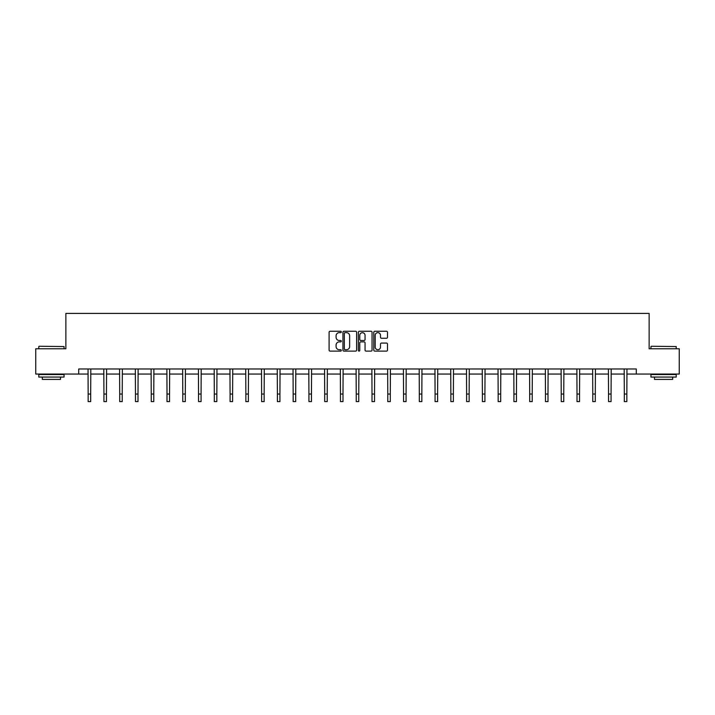 <?xml version="1.0" encoding="UTF-8"?>
<svg xmlns="http://www.w3.org/2000/svg" width="715" height="715" viewBox="0 0 715 715"><rect width="100%" height="100%" fill="white"/><g stroke="black" fill="none" stroke-linecap="round" stroke-linejoin="round"><path stroke-width="1.07" d="M341.323 331.966A0.697 0.697 0 0 0 340.635 331.268L330.089 331.268A0.992 0.992 0 0 0 329.097 332.261L329.097 350.118A0.992 0.992 0 0 0 330.089 351.11L340.635 351.11A0.697 0.697 0 0 0 341.323 350.421A0.697 0.697 0 0 0 340.635 349.724L339.268 349.724A3.173 3.173 0 0 1 336.095 346.552L336.095 345.059A3.173 3.173 0 0 1 339.268 341.886L340.635 341.886A0.697 0.697 0 0 0 341.323 341.189A0.697 0.697 0 0 0 340.635 340.492L339.268 340.492A3.173 3.173 0 0 1 336.095 337.319L336.095 335.836A3.173 3.173 0 0 1 339.268 332.654L340.635 332.654A0.697 0.697 0 0 0 341.323 331.966M386.493 338.267A0.992 0.992 0 0 0 387.485 337.274L387.485 332.261A0.992 0.992 0 0 0 386.493 331.268L374.785 331.268A0.992 0.992 0 0 0 373.793 332.261L373.793 350.118A0.992 0.992 0 0 0 374.785 351.11L386.493 351.11A0.992 0.992 0 0 0 387.485 350.118L387.485 344.067A0.992 0.992 0 0 0 386.493 343.075L381.488 343.075A0.992 0.992 0 0 0 380.496 344.067L380.496 347.07A2.654 2.654 0 0 1 377.842 349.724A2.654 2.654 0 0 1 375.187 347.07L375.187 335.308A2.654 2.654 0 0 1 377.842 332.654A2.654 2.654 0 0 1 380.496 335.308L380.496 337.274A0.992 0.992 0 0 0 381.488 338.267L386.493 338.267M78.713 374.043L35.75 374.043L35.75 348.768L65.869 348.768L65.869 313.393L649.131 313.393L649.131 348.768L679.25 348.768L679.25 374.043L636.287 374.043L636.287 368.985L78.713 368.985L78.713 374.043L88.16 374.043M356.633 332.261A0.992 0.992 0 0 0 355.641 331.268L343.933 331.268A0.992 0.992 0 0 0 342.941 332.261L342.941 350.118A0.992 0.992 0 0 0 343.933 351.11L355.641 351.11A0.992 0.992 0 0 0 356.633 350.118L356.633 332.261M359.359 331.268L371.067 331.268A0.992 0.992 0 0 1 372.059 332.261L372.059 350.118A0.992 0.992 0 0 1 371.067 351.11L366.062 351.11A0.992 0.992 0 0 1 365.061 350.118L365.061 342.878A0.992 0.992 0 0 0 364.069 341.886L360.753 341.886A0.992 0.992 0 0 0 359.761 342.878L359.761 350.421A0.697 0.697 0 0 1 359.064 351.11A0.697 0.697 0 0 1 358.367 350.421L358.367 332.261A0.992 0.992 0 0 1 359.359 331.268M90.689 374.043L103.934 374.043M106.455 374.043L119.7 374.043M122.229 374.043L135.466 374.043M137.995 374.043L151.24 374.043M153.77 374.043L167.006 374.043M169.535 374.043L182.781 374.043M185.301 374.043L198.547 374.043M201.076 374.043L214.312 374.043M216.842 374.043L230.087 374.043M232.607 374.043L245.853 374.043M248.382 374.043L261.619 374.043M264.148 374.043L277.393 374.043M279.923 374.043L293.159 374.043M295.688 374.043L308.934 374.043M311.454 374.043L324.699 374.043M327.229 374.043L340.465 374.043M342.994 374.043L356.24 374.043M358.76 374.043L372.006 374.043M374.535 374.043L387.771 374.043M390.301 374.043L403.546 374.043M406.066 374.043L419.312 374.043M421.841 374.043L435.078 374.043M437.607 374.043L450.852 374.043M453.382 374.043L466.618 374.043M469.147 374.043L482.393 374.043M484.913 374.043L498.158 374.043M500.688 374.043L513.924 374.043M516.453 374.043L529.699 374.043M532.219 374.043L545.465 374.043M547.994 374.043L561.23 374.043M563.76 374.043L577.005 374.043M579.534 374.043L592.771 374.043M595.3 374.043L608.545 374.043M611.066 374.043L624.311 374.043M626.841 374.043L636.287 374.043M345.023 332.654A0.697 0.697 0 0 0 344.326 333.351L344.326 349.027A0.697 0.697 0 0 0 345.023 349.724L346.462 349.724A3.173 3.173 0 0 0 349.635 346.552L349.635 335.836A3.173 3.173 0 0 0 346.462 332.654L345.023 332.654M365.061 335.362A2.654 2.654 0 0 0 362.416 332.707A2.654 2.654 0 0 0 359.761 335.362L359.761 339.5A0.992 0.992 0 0 0 360.753 340.492L364.069 340.492A0.992 0.992 0 0 0 365.061 339.5L365.061 335.362M88.034 368.985L88.16 394.028L90.689 394.028L90.814 368.985M88.16 394.028L88.16 401.607L90.689 401.607L90.689 394.028M39.084 346.248L64.055 346.552L39.084 346.248M51.417 377.073L38.78 377.073L38.78 374.544L64.055 374.544L64.055 377.073L51.417 377.073M60.516 377.073L60.516 379.397L42.319 379.397L42.319 377.073M651.249 346.248L676.22 346.552L651.249 346.248M663.583 377.073L650.945 377.073L650.945 374.544L676.22 374.544L676.22 377.073L663.583 377.073M672.681 377.073L672.681 379.397L654.484 379.397L654.484 377.073M103.8 368.985L103.934 394.028L106.455 394.028L106.589 368.985M103.934 394.028L103.934 401.607L106.455 401.607L106.455 394.028M119.575 368.985L119.7 394.028L122.229 394.028L122.354 368.985M119.7 394.028L119.7 401.607L122.229 401.607L122.229 394.028M135.341 368.985L135.466 394.028L137.995 394.028L138.12 368.985M135.466 394.028L135.466 401.607L137.995 401.607L137.995 394.028M151.106 368.985L151.24 394.028L153.77 394.028L153.895 368.985M151.24 394.028L151.24 401.607L153.77 401.607L153.77 394.028M166.881 368.985L167.006 394.028L169.535 394.028L169.661 368.985M167.006 394.028L167.006 401.607L169.535 401.607L169.535 394.028M182.647 368.985L182.781 394.028L185.301 394.028L185.435 368.985M182.781 394.028L182.781 401.607L185.301 401.607L185.301 394.028M198.421 368.985L198.547 394.028L201.076 394.028L201.201 368.985M198.547 394.028L198.547 401.607L201.076 401.607L201.076 394.028M214.187 368.985L214.312 394.028L216.842 394.028L216.967 368.985M214.312 394.028L214.312 401.607L216.842 401.607L216.842 394.028M229.953 368.985L230.087 394.028L232.607 394.028L232.741 368.985M230.087 394.028L230.087 401.607L232.607 401.607L232.607 394.028M245.728 368.985L245.853 394.028L248.382 394.028L248.507 368.985M245.853 394.028L245.853 401.607L248.382 401.607L248.382 394.028M261.493 368.985L261.619 394.028L264.148 394.028L264.273 368.985M261.619 394.028L261.619 401.607L264.148 401.607L264.148 394.028M277.259 368.985L277.393 394.028L279.923 394.028L280.048 368.985M277.393 394.028L277.393 401.607L279.923 401.607L279.923 394.028M293.034 368.985L293.159 394.028L295.688 394.028L295.813 368.985M293.159 394.028L293.159 401.607L295.688 401.607L295.688 394.028M308.8 368.985L308.934 394.028L311.454 394.028L311.588 368.985M308.934 394.028L308.934 401.607L311.454 401.607L311.454 394.028M324.574 368.985L324.699 394.028L327.229 394.028L327.354 368.985M324.699 394.028L324.699 401.607L327.229 401.607L327.229 394.028M340.34 368.985L340.465 394.028L342.994 394.028L343.12 368.985M340.465 394.028L340.465 401.607L342.994 401.607L342.994 394.028M356.106 368.985L356.24 394.028L358.76 394.028L358.894 368.985M356.24 394.028L356.24 401.607L358.76 401.607L358.76 394.028M371.88 368.985L372.006 394.028L374.535 394.028L374.66 368.985M372.006 394.028L372.006 401.607L374.535 401.607L374.535 394.028M387.646 368.985L387.771 394.028L390.301 394.028L390.426 368.985M387.771 394.028L387.771 401.607L390.301 401.607L390.301 394.028M403.412 368.985L403.546 394.028L406.066 394.028L406.2 368.985M403.546 394.028L403.546 401.607L406.066 401.607L406.066 394.028M419.187 368.985L419.312 394.028L421.841 394.028L421.966 368.985M419.312 394.028L419.312 401.607L421.841 401.607L421.841 394.028M434.952 368.985L435.078 394.028L437.607 394.028L437.741 368.985M435.078 394.028L435.078 401.607L437.607 401.607L437.607 394.028M450.727 368.985L450.852 394.028L453.382 394.028L453.507 368.985M450.852 394.028L450.852 401.607L453.382 401.607L453.382 394.028M466.493 368.985L466.618 394.028L469.147 394.028L469.272 368.985M466.618 394.028L466.618 401.607L469.147 401.607L469.147 394.028M482.259 368.985L482.393 394.028L484.913 394.028L485.047 368.985M482.393 394.028L482.393 401.607L484.913 401.607L484.913 394.028M498.033 368.985L498.158 394.028L500.688 394.028L500.813 368.985M498.158 394.028L498.158 401.607L500.688 401.607L500.688 394.028M513.799 368.985L513.924 394.028L516.453 394.028L516.579 368.985M513.924 394.028L513.924 401.607L516.453 401.607L516.453 394.028M529.565 368.985L529.699 394.028L532.219 394.028L532.353 368.985M529.699 394.028L529.699 401.607L532.219 401.607L532.219 394.028M545.339 368.985L545.465 394.028L547.994 394.028L548.119 368.985M545.465 394.028L545.465 401.607L547.994 401.607L547.994 394.028M561.105 368.985L561.23 394.028L563.76 394.028L563.894 368.985M561.23 394.028L561.23 401.607L563.76 401.607L563.76 394.028M576.88 368.985L577.005 394.028L579.534 394.028L579.659 368.985M577.005 394.028L577.005 401.607L579.534 401.607L579.534 394.028M592.646 368.985L592.771 394.028L595.3 394.028L595.425 368.985M592.771 394.028L592.771 401.607L595.3 401.607L595.3 394.028M608.411 368.985L608.545 394.028L611.066 394.028L611.2 368.985M608.545 394.028L608.545 401.607L611.066 401.607L611.066 394.028M624.186 368.985L624.311 394.028L626.841 394.028L626.966 368.985M624.311 394.028L624.311 401.607L626.841 401.607L626.841 394.028M38.78 348.768L38.78 346.552M44.545 374.544L44.545 374.043M58.29 374.544L58.29 374.043M64.055 348.768L64.055 346.552M650.945 348.768L650.945 346.552M656.71 374.544L656.71 374.043M670.456 374.544L670.456 374.043M676.22 348.768L676.22 346.552"/></g></svg>
